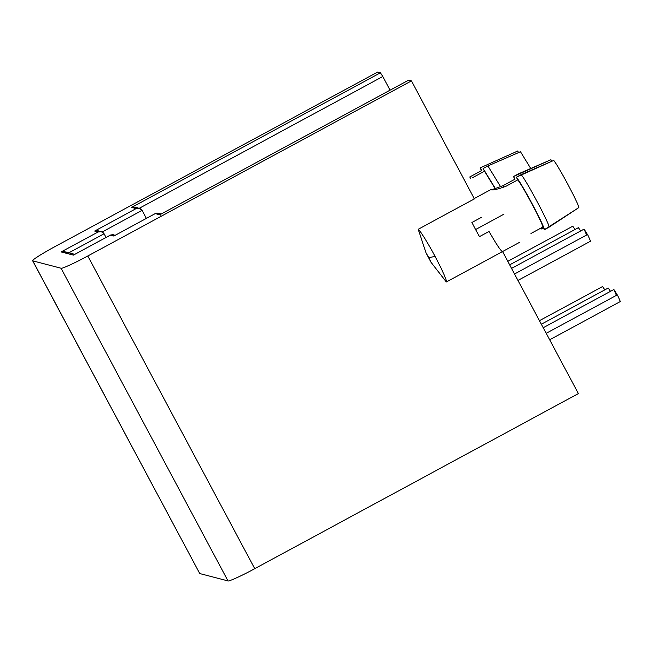 <?xml version="1.0" encoding="UTF-8"?>
<svg xmlns="http://www.w3.org/2000/svg" width="653" height="653" viewBox="0 0 653 653"><rect width="100%" height="100%" fill="white"/><g stroke="black" fill="none" stroke-linecap="round" stroke-linejoin="round"><path stroke-width="0.98" d="M586.606 234.99L514.523 273.982L586.606 234.99L584.092 229.154L587.994 235.349L584.051 229.154L511.536 268.391M517.976 280.447L590.557 241.177L587.994 235.349M579.872 231.415L580.713 230.958L578.395 227.677L509.658 264.873M574.224 229.938L575.064 229.481L572.746 226.207L507.781 261.355M616.408 295.344L546.21 333.324L616.408 295.344L613.885 289.516L617.787 295.703L613.844 289.516L543.223 327.724M549.655 339.78L620.35 301.539L617.787 295.703M609.673 291.769L610.514 291.32L608.196 288.038L541.345 324.206M604.025 290.299L604.858 289.842L602.548 286.561L539.46 320.688M503.879 187.289L503.006 185.648L514.988 179.167L513.568 176.49L514.597 179.379L513.568 176.49L518.36 173.894L550.952 159.707L551.785 161.275L550.952 159.707L513.568 176.49L514.988 179.167L503.006 185.648L503.879 187.289M426.034 252.923L428.882 257.731L435.045 256.351C428.556 244.026 419.724 229.823 418.206 229.276L426.034 252.923L418.206 229.276C419.724 229.823 428.556 244.026 435.045 256.351C441.746 268.734 447.672 282.178 446.342 281.974L502.557 251.56L578.387 393.588L254.752 568.69C243.014 575.138 228.305 581.872 228.011 580.933L199.753 573.554L228.011 580.933L61.047 268.236C61.341 269.175 76.05 262.441 87.788 255.992L411.423 80.89L474.413 198.863L418.206 229.276L474.413 198.863L411.423 80.89L408.623 80.164L411.423 80.89L87.788 255.992L254.752 568.69L578.387 393.588L502.557 251.56L446.342 281.974L431.07 262.351L426.034 252.923M470.642 178.604L469.768 176.963L481.751 170.482L480.322 167.805L481.359 170.694L480.322 167.805L517.715 151.023L518.547 152.59L517.715 151.023L480.322 167.805L481.751 170.482L469.768 176.963L470.642 178.604M483.098 168.531L495.382 188.562L483.098 168.531L484.526 171.2L472.535 177.689L484.526 171.2L495.17 188.619L483.098 168.531L487.889 165.935L483.098 168.531M500.639 186.791L487.889 165.935L500.639 186.791M481.498 217.302L471.907 222.493L475.572 229.538L479.457 236.631L489.048 231.448C496.558 244.638 501.063 251.34 502.557 251.56M490.86 189.607C492.909 190.358 497.88 189.28 505.773 186.374L517.764 179.885L516.335 177.216L521.127 174.62L553.72 160.434C558.601 166.172 578.223 202.928 578.893 207.564L544.357 229.693L549.149 227.097C549.059 222.983 526.122 180.024 521.127 174.62C526.122 180.024 549.059 222.983 549.149 227.097L578.893 207.564C578.223 202.928 558.601 166.172 553.72 160.434L516.335 177.216C521.331 182.62 544.267 225.571 544.357 229.693L542.929 227.024L544.357 229.693C544.267 225.571 521.331 182.62 516.335 177.216L517.764 179.885C522.645 185.632 542.268 222.379 542.929 227.024L530.946 233.505L542.929 227.024C542.268 222.379 522.645 185.632 517.764 179.885L505.773 186.374C497.88 189.28 492.909 190.358 490.86 189.607C491.211 189.925 495.26 188.603 503.006 185.648M503.936 214.184L475.572 229.538L503.936 214.184M541.59 228.974L541.084 228.019L541.59 228.974L540.953 228.093L541.59 228.974L543.435 227.97L541.59 228.974M530.75 168.49L520.482 151.749L487.889 165.935L520.482 151.749L530.75 168.49M390.07 90.187L382.772 76.515L139.211 208.283L382.772 76.515L390.07 90.187M32.789 260.857C30.348 261.078 42.012 253.552 53.995 247.161L377.63 72.067L380.43 72.793L382.772 76.515L380.43 72.793L377.63 72.067L53.995 247.161C42.012 253.552 30.348 261.078 32.789 260.857L61.047 268.236L32.789 260.857L199.753 573.554L32.65 260.759L199.753 573.554M136.134 208.617L131.588 207.425L380.43 72.793L131.588 207.425L136.134 208.617L94.661 231.056L136.134 208.617L139.375 208.331L142.068 210.388L102.178 231.97L142.068 210.388L146.354 218.404L142.068 210.388C140.648 208.323 138.673 207.736 136.134 208.617M160.018 214.657L408.598 80.164L159.789 214.796L155.243 213.604L113.769 236.043L110.308 235.137L73.389 255.119L61.202 251.927L98.121 231.954L94.661 231.056L98.121 231.954L61.202 251.927L73.389 255.119L110.308 235.137L113.769 236.043L155.243 213.604L159.789 214.796L408.582 80.18M87.788 255.992C76.05 262.441 61.341 269.175 61.047 268.236L228.011 580.933C228.305 581.872 243.014 575.138 254.752 568.69L87.788 255.992M106.039 237.439L104.056 233.725L68.826 252.793L104.056 233.725L106.039 237.439M161.185 214.029L157.92 213.172L155.479 213.466L114.006 235.904M155.243 213.604C157.283 212.6 158.989 213.115 160.352 215.164M115.165 235.276L112.985 234.705L110.537 235.007L114.577 235.594M73.862 254.858L73.389 255.119L73.862 254.858M74.785 254.344L64.451 251.642L61.202 251.927C63.741 251.054 65.724 251.642 67.137 253.699M104.056 233.725C102.643 231.668 100.66 231.08 98.121 231.954L101.37 231.668L104.056 233.725M101.37 231.668L97.901 230.77L94.661 231.056L99.517 231.554M139.375 208.331L134.836 207.14L131.588 207.425L136.901 208.34M435.045 256.351L428.882 257.731L431.07 262.351L446.342 281.974C447.672 282.178 441.746 268.734 435.045 256.351M519.453 242.426L502.516 251.593M490.836 189.533L473.898 198.692M110.537 235.007L73.626 254.98"/></g></svg>
